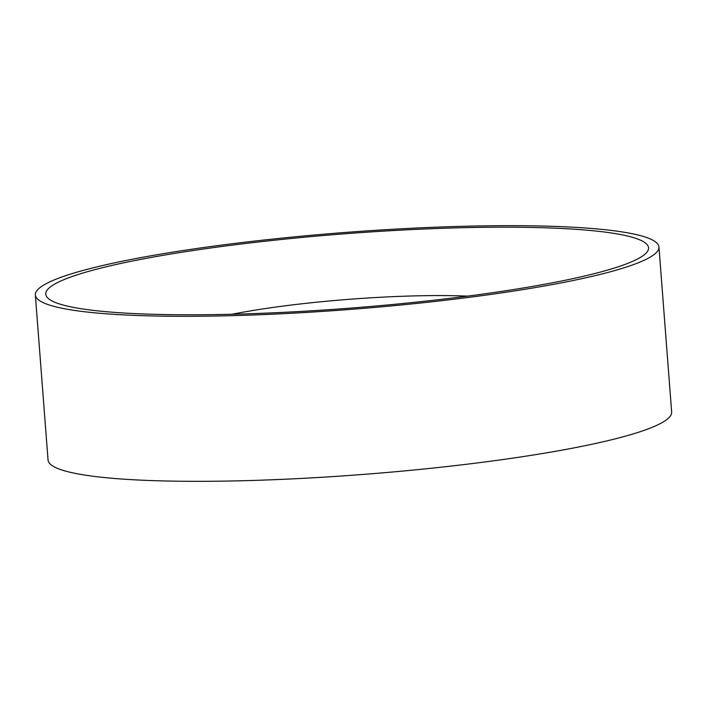 <?xml version="1.0" encoding="UTF-8"?>
<svg xmlns="http://www.w3.org/2000/svg" width="707" height="707" viewBox="0 0 707 707"><rect width="100%" height="100%" fill="white"/><g stroke="black" fill="none" stroke-linecap="round" stroke-linejoin="round"><path stroke-width="1.06" d="M231.993 314.262A169.388 20.883 175.6 0 1 307.103 303.215A169.388 20.883 175.6 0 1 467.566 296.136M56.056 302.746A302.296 37.277 175.6 0 1 55.968 302.711A302.296 37.277 175.6 0 1 269.102 240.795A302.296 37.277 175.6 0 1 638.244 239.231A302.296 37.277 175.6 0 1 639.755 257.79A302.296 37.277 175.6 0 1 350.177 308.137A302.296 37.277 175.6 0 1 56.056 302.746M266.239 239.77A312.724 38.558 175.6 0 1 658.951 246.999A312.724 38.558 175.6 0 1 428.062 302.207A312.724 38.558 175.6 0 1 35.35 294.978A312.724 38.558 175.6 0 1 266.239 239.77M658.951 246.999L671.65 412.022A312.724 38.558 175.6 0 1 440.761 467.23A312.724 38.558 175.6 0 1 48.049 460.001L35.35 294.978"/></g></svg>

